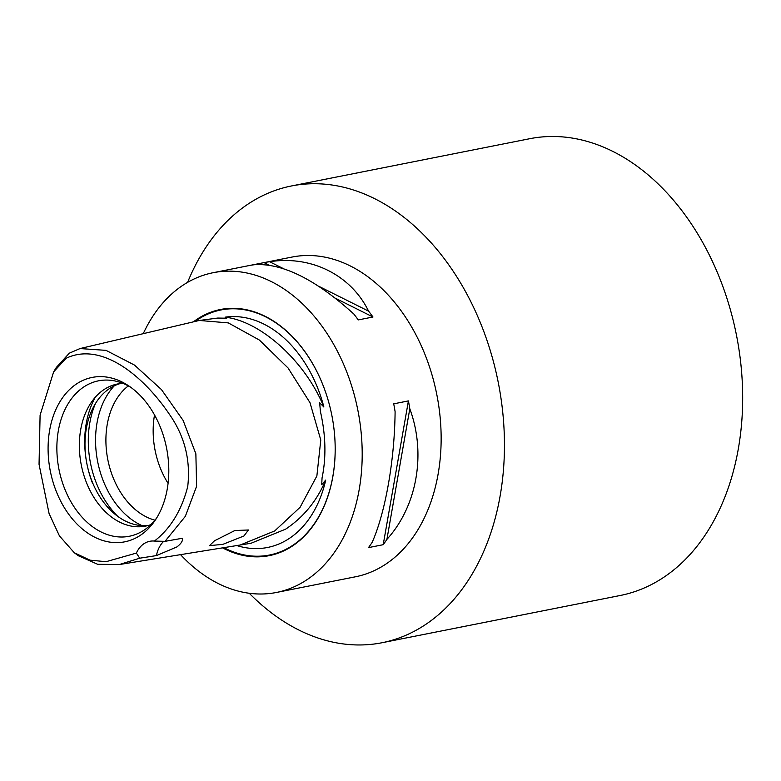 <?xml version="1.0" encoding="UTF-8"?>
<svg xmlns="http://www.w3.org/2000/svg" width="781" height="781" viewBox="0 0 781 781"><rect width="100%" height="100%" fill="white"/><g stroke="black" fill="none" stroke-linecap="round" stroke-linejoin="round"><path stroke-width="1.17" d="M325.716 480.071C316.93 500.816 303.565 517.178 285.612 529.167L251.052 543.254L240.216 545.001L274.697 530.943L300.109 507.269L316.871 475.971L320.786 440.025L309.989 402.684L288.062 367.988L259.36 340.038L228.296 322.895L199.331 320.464L217.792 318.052L226.715 318.218L225.104 317.174A117.121 82.815 78.8 0 1 316.383 384.877A117.121 82.815 78.8 0 1 323.881 407.018L319.673 402.762L320.386 411.362C325.794 435.173 326.351 457.354 322.055 477.894L321.723 484.65L325.716 480.071A117.121 82.815 78.8 0 1 236.809 545.558M53.645 371.844L56.281 367.5L69.314 353.178L80.033 348.56L106.021 350.366L134.478 365.069L161.462 389.592L183.135 420.442L195.865 453.81L196.607 486.26L185.351 516.319L164.996 541.35L182.432 538.246C182.988 540.774 181.143 543.664 176.916 546.925L156.425 555.584L139.711 558.2L119.259 564.556L97.645 564.282L78.383 555.76L74.283 552.743L89.991 560.162L106.04 561.695L136.372 553.085A31.045 21.956 78.8 0 1 149.767 541.292A31.045 21.956 78.8 0 1 154.404 541.067C170.443 528.688 181.553 510.53 187.723 486.592C190.769 459.999 184.57 435.778 169.145 413.93C142.962 375.436 101.296 341.473 66.16 358.254L53.645 371.844L40.095 415.131L39.05 464.314L49.076 513.547L59.434 535.903L74.283 552.743M154.404 541.067L164.996 541.35M214.482 540.784L209.533 545.626L222.839 544.357L243.955 535.971L248.417 529.987L234.847 530.533L214.482 540.784M269.63 261.742C311.209 255.182 350.903 275 368.583 311.15A162.985 115.246 78.8 0 1 372.976 316.998L358.264 319.917A162.985 115.246 -101.2 0 0 353.871 314.069C315.836 279.618 282.849 263.148 254.918 264.661A162.985 115.246 -101.2 0 0 249.344 265.53L264.056 262.611A162.985 115.246 78.8 0 1 269.63 261.742L283.435 268.635M143.245 333.672A162.985 115.246 78.8 0 1 213.106 272.715A162.985 115.246 78.8 0 1 344.411 366.191A162.985 115.246 78.8 0 1 276.523 592.447A162.985 115.246 78.8 0 1 180.548 554.647M213.106 272.715L292.055 257.056A162.985 115.246 78.8 0 1 423.361 350.532A162.985 115.246 78.8 0 1 355.472 576.788L276.523 592.447M187.616 282.351A232.826 164.635 78.8 0 1 291.45 185.966A232.826 164.635 78.8 0 1 479.036 319.507A232.826 164.635 78.8 0 1 382.036 642.734A232.826 164.635 78.8 0 1 249.276 593.267M291.45 185.966L529.674 138.725A232.826 164.635 78.8 0 1 717.261 272.266A232.826 164.635 78.8 0 1 620.26 595.483L382.036 642.734M222.556 547.862A125.468 88.722 -101.2 0 0 317.799 518.643A125.468 88.722 -101.2 0 0 321.489 381.47A125.468 88.722 -101.2 0 0 193.356 321.87M168.081 483.341A72.438 51.224 78.8 0 1 161.071 469.918A72.438 51.224 78.8 0 1 154.521 414.945M154.931 520.175A72.438 51.224 78.8 0 1 113.811 479.29A72.438 51.224 78.8 0 1 128.309 385.912M148.41 525.428A72.438 51.224 78.8 0 1 92.89 483.439A72.438 51.224 78.8 0 1 120.264 383.549M150.831 524.656A72.438 51.224 78.8 0 1 145.608 526.101A72.438 51.224 78.8 0 1 87.257 484.552A72.438 51.224 78.8 0 1 117.433 383.998A72.438 51.224 78.8 0 1 122.812 383.344M156.766 517.813A79.232 56.027 78.8 0 1 143.509 530.494A79.232 56.027 78.8 0 1 65.516 490.81A79.232 56.027 78.8 0 1 63.993 411.704A79.232 56.027 78.8 0 1 113.811 380.747A79.232 56.027 78.8 0 1 130.896 387.396M159.656 425.489A83.801 59.258 78.8 0 1 155.312 520.087A83.801 59.258 78.8 0 1 57.238 493.758A83.801 59.258 78.8 0 1 61.406 399.423A83.801 59.258 78.8 0 1 128.689 385.853A83.801 59.258 78.8 0 1 159.656 425.489M139.711 558.2L136.372 553.085M225.104 317.174C260.844 321.05 305.586 361.74 323.881 407.018M409.81 408.756C426.348 453.624 417.161 506.02 386.907 539.378A162.985 115.246 78.8 0 1 383.207 544.699L368.495 547.608A162.985 115.246 -101.2 0 0 372.195 542.297C385.453 512.307 394.639 459.911 395.098 411.675A162.985 115.246 -101.2 0 0 393.712 403.826L408.424 400.907A162.985 115.246 78.8 0 1 409.81 408.756L386.907 539.378M156.425 555.584A31.045 21.956 78.8 0 1 163.776 541.253M372.976 316.998L335.293 298.176M269.172 265.169L264.056 262.611M368.583 311.15L318.638 286.207M383.207 544.699L408.424 400.907M195.065 321.469A124.911 88.331 78.8 0 1 321.538 381.626A124.911 88.331 78.8 0 1 318.092 517.803A124.911 88.331 78.8 0 1 223.786 547.657M142.035 525.623A79.75 56.398 78.8 0 1 104.263 483.273A79.75 56.398 78.8 0 1 114.309 385.804M117.872 516.456A82.786 58.536 78.8 0 1 97.332 485.518A82.786 58.536 78.8 0 1 95.467 403.494M92.627 483.488A82.786 58.536 78.8 0 1 95.35 397.148M240.236 545.001L119.259 564.556M199.34 320.454L80.033 348.56"/></g></svg>
